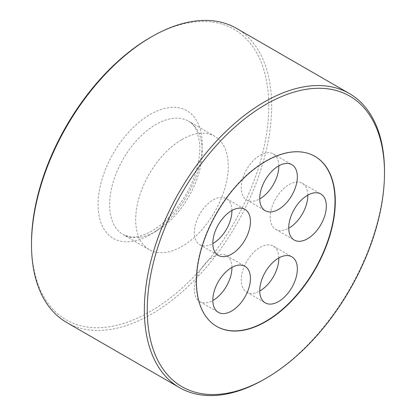 <?xml version="1.0" encoding="UTF-8"?>
<svg xmlns="http://www.w3.org/2000/svg" width="416" height="416" viewBox="0 0 416 416"><rect width="100%" height="100%" fill="white"/><g stroke="black" fill="none" stroke-linecap="round" stroke-linejoin="round"><path stroke-width="0.31" stroke-dasharray="2.08 1.56" d="M231.925 267.431A26.598 15.356 120 0 0 226.418 255.59A26.598 15.356 120 0 0 213.117 256.906A26.598 15.356 120 0 0 195.744 280.342A26.598 15.356 120 0 0 199.82 301.657A26.598 15.356 120 0 0 212.831 300.503M231.925 210.486A26.598 15.356 120 0 0 226.418 198.64A26.598 15.356 120 0 0 213.117 199.956A26.598 15.356 120 0 0 195.744 223.392A26.598 15.356 120 0 0 199.82 244.707A26.598 15.356 120 0 0 212.831 243.552M278.829 165.802A26.598 15.356 120 0 0 273.322 153.962A26.598 15.356 120 0 0 260.026 155.277A26.598 15.356 120 0 0 242.648 178.714A26.598 15.356 120 0 0 246.724 200.028A26.598 15.356 120 0 0 259.74 198.874M307.819 195.14A26.598 15.356 120 0 0 302.312 183.295A26.598 15.356 120 0 0 289.016 184.616A26.598 15.356 120 0 0 271.638 208.052A26.598 15.356 120 0 0 275.714 229.362A26.598 15.356 120 0 0 288.725 228.207M278.829 257.951A26.598 15.356 120 0 0 273.322 246.106A26.598 15.356 120 0 0 260.026 247.421A26.598 15.356 120 0 0 242.648 270.863A26.598 15.356 120 0 0 246.724 292.172A26.598 15.356 120 0 0 259.74 291.018M216.622 326.373A98.202 56.701 -60 0 1 216.476 326.29A98.202 56.701 -60 0 1 201.422 247.598A98.202 56.701 -60 0 1 265.58 161.06A98.202 56.701 -60 0 1 314.678 156.192A98.202 56.701 -60 0 1 314.824 156.281M236.486 28.366A169.811 98.041 -60 0 1 262.512 164.44A169.811 98.041 -60 0 1 151.58 314.075A169.811 98.041 -60 0 1 66.674 322.488M150.134 37.612A167.768 96.86 -60 0 1 268.762 106.101A167.768 96.86 -60 0 1 150.134 311.568A167.768 96.86 -60 0 1 31.507 243.079M181.958 139.511A65.468 37.799 -60 0 1 214.692 136.266A65.468 37.799 -60 0 1 224.728 188.729A65.468 37.799 -60 0 1 181.958 246.423A65.468 37.799 -60 0 1 149.224 249.662A65.468 37.799 -60 0 1 139.188 197.205A65.468 37.799 -60 0 1 181.958 139.511M384.493 172.089A169.811 98.041 -60 0 1 264.425 379.22M150.134 234.728A73.653 42.526 -60 0 1 98.051 204.662A73.653 42.526 -60 0 1 150.134 114.452A73.653 42.526 -60 0 1 202.212 144.524A73.653 42.526 -60 0 1 150.134 234.728M155.922 231.39A65.468 37.799 -60 0 1 123.183 234.629A65.468 37.799 -60 0 1 113.152 182.166A65.468 37.799 -60 0 1 155.922 124.478A65.468 37.799 -60 0 1 188.656 121.233A65.468 37.799 -60 0 1 198.692 173.696A65.468 37.799 -60 0 1 155.922 231.39M226.418 255.59L244.936 266.282M226.418 198.64L244.936 209.331M273.322 153.962L291.84 164.653M302.312 183.295L320.83 193.986M273.322 246.106L291.84 256.797M314.969 156.364L314.678 156.192M149.224 249.662L123.183 234.629L130.042 236.839C136.079 237.635 143.343 235.685 151.83 230.984C170.227 220.724 189.077 195.536 196.123 171.064C199.259 160.394 200.398 150.8 199.545 142.282L197.044 131.596C194.938 126.61 192.145 123.157 188.656 121.233L214.692 136.266M216.767 326.456L216.476 326.29M246.724 292.172L265.242 302.864M275.714 229.362L294.232 240.053M246.724 200.028L265.242 210.72M199.82 244.707L218.338 255.398M199.82 301.657L218.338 312.348"/><path stroke-width="0.62" d="M231.639 311.028A26.598 15.356 120 0 0 249.012 287.591A26.598 15.356 120 0 0 244.936 266.282A26.598 15.356 120 0 0 231.639 267.597A26.598 15.356 120 0 0 214.261 291.034A26.598 15.356 120 0 0 218.338 312.348A26.598 15.356 120 0 0 231.639 311.028M212.831 300.503A26.598 15.356 120 0 0 213.117 300.336A26.598 15.356 120 0 0 231.925 267.431M231.639 254.077A26.598 15.356 120 0 0 249.012 230.641A26.598 15.356 120 0 0 244.936 209.331A26.598 15.356 120 0 0 231.639 210.647A26.598 15.356 120 0 0 214.261 234.083A26.598 15.356 120 0 0 218.338 255.398A26.598 15.356 120 0 0 231.639 254.077M212.831 243.552A26.598 15.356 120 0 0 213.117 243.391A26.598 15.356 120 0 0 231.925 210.486M278.543 209.399A26.598 15.356 120 0 0 295.916 185.962A26.598 15.356 120 0 0 291.84 164.653A26.598 15.356 120 0 0 278.543 165.968A26.598 15.356 120 0 0 261.165 189.405A26.598 15.356 120 0 0 265.242 210.72A26.598 15.356 120 0 0 278.543 209.399M259.74 198.874A26.598 15.356 120 0 0 260.026 198.708A26.598 15.356 120 0 0 278.829 165.802M307.533 238.737A26.598 15.356 120 0 0 324.906 215.301A26.598 15.356 120 0 0 320.83 193.986A26.598 15.356 120 0 0 307.533 195.302A26.598 15.356 120 0 0 290.155 218.743A26.598 15.356 120 0 0 294.232 240.053A26.598 15.356 120 0 0 307.533 238.737M288.725 228.207A26.598 15.356 120 0 0 289.016 228.046A26.598 15.356 120 0 0 307.819 195.14M278.543 301.548A26.598 15.356 120 0 0 295.916 278.112A26.598 15.356 120 0 0 291.84 256.797A26.598 15.356 120 0 0 278.543 258.112A26.598 15.356 120 0 0 261.165 281.554A26.598 15.356 120 0 0 265.242 302.864A26.598 15.356 120 0 0 278.543 301.548M259.74 291.018A26.598 15.356 120 0 0 260.026 290.857A26.598 15.356 120 0 0 278.829 257.951M314.824 156.281A98.202 56.701 -60 0 1 329.696 235.019A98.202 56.701 -60 0 1 265.58 321.428A98.202 56.701 -60 0 1 216.622 326.373M265.866 161.226A98.202 56.701 -60 0 1 314.969 156.364A98.202 56.701 -60 0 1 330.023 235.056A98.202 56.701 -60 0 1 265.866 321.594A98.202 56.701 -60 0 1 216.767 326.456A98.202 56.701 -60 0 1 201.713 247.764A98.202 56.701 -60 0 1 265.866 161.226M264.425 379.22A169.811 98.041 -60 0 1 264.42 379.226L265.871 378.388A167.768 96.86 -60 0 1 265.866 378.388A167.768 96.86 -60 0 1 147.238 309.899A167.768 96.86 -60 0 1 265.866 104.432A167.768 96.86 -60 0 1 384.493 172.921A167.768 96.86 -60 0 1 265.871 378.388L264.42 379.226A169.811 98.041 -60 0 1 179.514 387.634A169.811 98.041 -60 0 1 153.488 251.56A169.811 98.041 -60 0 1 264.42 101.925A169.811 98.041 -60 0 1 349.326 93.512A169.811 98.041 -60 0 1 384.493 171.252A169.811 98.041 -60 0 1 384.493 172.089M179.514 387.634L66.674 322.488A169.811 98.041 -60 0 1 31.507 244.748A169.811 98.041 -60 0 1 151.58 36.774L151.58 36.774A169.811 98.041 -60 0 1 236.486 28.366L349.326 93.512M31.507 244.748L31.507 243.079A167.768 96.86 -60 0 1 150.129 37.612A167.768 96.86 -60 0 1 150.134 37.612L151.575 36.78M150.129 37.612L151.58 36.774M384.493 172.921L384.493 171.252"/></g></svg>
